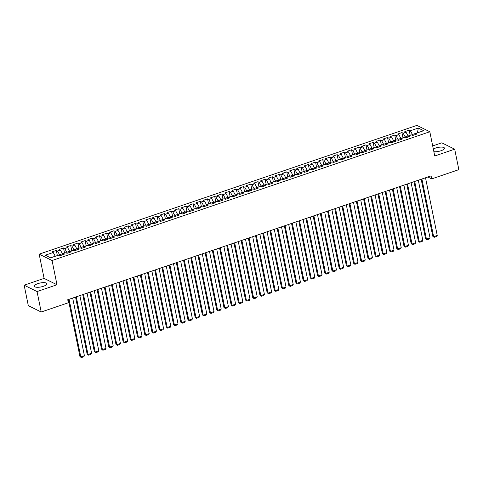 <?xml version="1.0" encoding="UTF-8"?>
<svg xmlns="http://www.w3.org/2000/svg" width="483" height="483" viewBox="0 0 483 483"><rect width="100%" height="100%" fill="white"/><g stroke="black" fill="none" stroke-linecap="round" stroke-linejoin="round"><path stroke-width="0.72" d="M43.325 286.31A6.357 2.004 -11.5 0 0 46.833 283.696A6.357 2.004 -11.5 0 0 37.891 283.624A6.357 2.004 -11.5 0 0 34.384 286.232A6.357 2.004 -11.5 0 0 43.325 286.31M433.867 151.68A6.357 2.004 -11.5 0 0 440.949 150.768A6.357 2.004 -11.5 0 0 444.457 148.154A6.357 2.004 -11.5 0 0 435.509 148.082A6.357 2.004 -11.5 0 0 433.329 149.054M24.15 285.193L37.046 291.563L56.994 284.759L44.098 278.395L24.15 285.193L28.31 305.648L41.212 312.018L68.357 302.763L67.741 299.732L431.09 175.872L431.705 178.903L458.85 169.648L454.69 149.193L441.788 142.829L432.696 145.926M44.098 278.395L39.165 254.155L416.914 125.387L429.81 131.75L52.061 260.518L39.165 254.155M417.445 132.825L418.302 128.055L410.381 130.754L409.143 130.144L404.82 131.618L406.058 132.227L403.178 133.205L401.941 132.596L397.624 134.069L398.861 134.679L395.975 135.663L394.738 135.053L390.421 136.526L391.659 137.136L388.779 138.12L387.541 137.504L383.218 138.977L384.456 139.593L381.576 140.571L380.338 139.961L376.022 141.434L377.259 142.044L374.373 143.028L373.142 142.419L368.819 143.886L370.056 144.502L367.177 145.48L365.939 144.87L361.616 146.343L362.854 146.953L359.974 147.937L358.736 147.327L354.419 148.8L355.657 149.41L352.777 150.388L351.539 149.778L347.217 151.251L348.454 151.861L345.574 152.845L344.337 152.236L340.014 153.709L341.252 154.319L338.372 155.297L337.134 154.687L332.817 156.16L334.055 156.77L331.175 157.754L329.937 157.144L325.614 158.617L326.852 159.227L323.972 160.211L322.735 159.595L318.412 161.068L319.649 161.684L316.77 162.662L315.532 162.053L311.215 163.526L312.453 164.135L309.573 165.12L308.335 164.51L304.012 165.977L305.25 166.593L302.37 167.571L301.132 166.961L296.81 168.434L298.047 169.044L295.167 170.028L293.93 169.418L289.613 170.891L290.851 171.501L287.971 172.479L286.733 171.87L282.41 173.343L283.648 173.952L280.768 174.937L279.53 174.327L275.207 175.8L276.445 176.41L273.565 177.388L272.327 176.778L268.011 178.251L269.248 178.861L266.368 179.845L265.131 179.235L260.808 180.708L262.046 181.318L259.166 182.302L257.928 181.686L253.605 183.16L254.843 183.775L251.963 184.754L250.725 184.144L246.408 185.617L247.646 186.227L244.766 187.211L243.529 186.601L239.206 188.068L240.443 188.684L237.564 189.662L236.326 189.052L232.003 190.525L233.241 191.135L230.361 192.119L229.123 191.51L224.806 192.983L226.044 193.592L223.164 194.571L221.926 193.961L217.604 195.434L218.841 196.044L215.961 197.028L214.724 196.418L210.401 197.891L211.639 198.501L208.759 199.479L207.521 198.869L203.204 200.342L204.442 200.952L201.562 201.936L200.324 201.326L196.001 202.8L197.239 203.409L194.359 204.394L193.122 203.778L188.799 205.251L190.036 205.867L187.156 206.845L185.919 206.235L181.602 207.708L182.84 208.318L179.96 209.302L178.722 208.692L174.399 210.159L175.637 210.775L172.757 211.753L171.519 211.143L167.196 212.617L168.434 213.226L165.554 214.21L164.317 213.601L160 215.074L161.237 215.684L158.358 216.662L157.12 216.052L152.797 217.525L154.035 218.135L151.155 219.119L149.917 218.509L145.594 219.982L146.832 220.592L143.952 221.576L142.714 220.96L138.398 222.434L139.635 223.043L136.755 224.027L135.518 223.418L131.195 224.891L132.433 225.501L129.553 226.485L128.315 225.869L123.992 227.342L125.23 227.958L122.35 228.936L121.112 228.326L116.795 229.799L118.033 230.409L115.153 231.393L113.916 230.783L109.593 232.257L110.83 232.866L107.951 233.844L106.713 233.235L102.39 234.708L103.628 235.318L100.748 236.302L99.51 235.692L95.193 237.165L96.431 237.775L93.551 238.753L92.313 238.143L87.991 239.616L89.228 240.226L86.348 241.21L85.111 240.6L80.794 242.074L82.025 242.683L79.146 243.667L77.908 243.052L73.591 244.525L74.829 245.135L71.949 246.119L70.711 245.509L66.388 246.982L67.626 247.592L64.746 248.576L63.508 247.96L59.192 249.433L60.429 250.049L57.543 251.027L56.306 250.417L51.989 251.891L53.227 252.5L55.237 256.219L50.582 257.807M418.302 128.055L423.669 130.706L415.748 133.405L415.362 134.57M53.227 252.5L45.305 255.199L50.673 257.85L58.594 255.151L59.832 255.761L64.154 254.287L62.917 253.678L65.797 252.694L67.034 253.309L71.351 251.836L70.113 251.22L72.993 250.242L74.231 250.852L78.554 249.379L77.316 248.769L80.196 247.785L81.434 248.395L85.757 246.928L84.519 246.312L87.399 245.334L88.637 245.944L92.953 244.47L91.716 243.861L94.596 242.877L95.833 243.486L100.156 242.013L98.918 241.403L101.798 240.425L103.036 241.035L107.359 239.562L106.121 238.952L109.001 237.968L110.239 238.578L114.556 237.105L113.318 236.495L116.198 235.517L117.435 236.127L121.758 234.653L120.521 234.044L123.4 233.06L124.638 233.669L128.961 232.196L127.723 231.586L130.603 230.602L131.841 231.218L136.158 229.745L134.92 229.129L137.8 228.151L139.038 228.761L143.36 227.288L142.123 226.678L145.003 225.694L146.24 226.304L150.563 224.837L149.325 224.221L152.205 223.243L153.443 223.852L157.76 222.379L156.522 221.769L159.402 220.785L160.64 221.395L164.963 219.922L163.725 219.312L166.605 218.334L167.843 218.944L172.165 217.471L170.928 216.861L173.808 215.877L175.045 216.487L179.362 215.013L178.124 214.404L181.004 213.426L182.242 214.035L186.565 212.562L185.327 211.952L188.207 210.968L189.445 211.578L193.768 210.105L192.53 209.495L195.41 208.511L196.647 209.127L200.964 207.654L199.727 207.038L202.606 206.06L203.844 206.67L208.167 205.197L206.929 204.587L209.809 203.603L211.047 204.212L215.364 202.745L214.132 202.129L217.012 201.151L218.25 201.761L222.566 200.288L221.329 199.678L224.209 198.694L225.446 199.304L229.769 197.831L228.531 197.221L231.411 196.243L232.649 196.853L236.966 195.38L235.728 194.77L238.614 193.786L239.852 194.395L244.169 192.922L242.931 192.312L245.811 191.334L247.048 191.944L251.371 190.471L250.134 189.861L253.014 188.877L254.251 189.487L258.568 188.014L257.33 187.404L260.216 186.42L261.454 187.036L265.771 185.563L264.533 184.947L267.413 183.969L268.651 184.578L272.973 183.105L271.736 182.496L274.616 181.511L275.853 182.121L280.17 180.654L278.933 180.038L281.818 179.06L283.056 179.67L287.373 178.197L286.135 177.587L289.015 176.603L290.253 177.213L294.576 175.74L293.338 175.13L296.218 174.152L297.456 174.761L301.772 173.288L300.535 172.679L303.421 171.694L304.652 172.304L308.975 170.831L307.737 170.221L310.617 169.237L311.855 169.853L316.178 168.38L314.94 167.77L317.82 166.786L319.058 167.396L323.375 165.923L322.137 165.313L325.017 164.329L326.254 164.945L330.577 163.471L329.34 162.856L332.219 161.877L333.457 162.487L337.78 161.014L336.542 160.404L339.422 159.42L340.66 160.03L344.977 158.563L343.739 157.947L346.619 156.969L347.857 157.579L352.179 156.106L350.942 155.496L353.822 154.512L355.059 155.121L359.382 153.648L358.145 153.039L361.024 152.06L362.262 152.67L366.579 151.197L365.341 150.587L368.221 149.603L369.459 150.213L373.782 148.74L372.544 148.13L375.424 147.146L376.662 147.762L380.984 146.289L379.747 145.679L382.627 144.695L383.864 145.305L388.181 143.831L386.943 143.222L389.823 142.237L391.061 142.853L395.384 141.38L394.146 140.764L397.026 139.786L398.264 140.396L402.587 138.923L401.349 138.313L404.229 137.329L405.466 137.939L409.783 136.466L408.546 135.856L411.425 134.878L412.663 135.488L416.986 134.014L415.748 133.405M59.753 255.724L59.56 254.746L62.44 253.762L62.609 254.601M57.543 251.027L59.56 254.746M60.429 250.049L62.44 253.762M66.956 253.267L66.757 252.295L69.637 251.311L69.806 252.15M64.746 248.576L66.757 252.295M67.626 247.592L69.637 251.311M62.917 253.678L62.53 254.843M74.159 250.816L73.959 249.838L76.839 248.854L77.008 249.693M71.949 246.119L73.959 249.838M74.829 245.135L76.839 248.854M70.113 251.22L69.727 252.386M81.355 248.359L81.156 247.381L84.042 246.402L84.211 247.236M79.146 243.667L81.156 247.381M82.025 242.683L84.042 246.402M77.316 248.769L76.93 249.934M88.558 245.907L88.359 244.929L91.239 243.945L91.408 244.784M86.348 241.21L88.359 244.929M89.228 240.226L91.239 243.945M84.519 246.312L84.133 247.477M95.761 243.45L95.562 242.472L98.441 241.494L98.61 242.327M93.551 238.753L95.562 242.472M96.431 237.775L98.441 241.494M91.716 243.861L91.329 245.026M102.957 240.999L102.758 240.021L105.644 239.037L105.813 239.876M100.748 236.302L102.758 240.021M103.628 235.318L105.644 239.037M98.918 241.403L98.532 242.569M110.16 238.542L109.961 237.564L112.841 236.585L113.01 237.419M107.951 233.844L109.961 237.564M110.83 232.866L112.841 236.585M106.121 238.952L105.735 240.117M117.363 236.084L117.164 235.112L120.044 234.128L120.213 234.967M115.153 231.393L117.164 235.112M118.033 230.409L120.044 234.128M113.318 236.495L112.931 237.66M124.56 233.633L124.36 232.655L127.246 231.671L127.415 232.51M122.35 228.936L124.36 232.655M125.23 227.958L127.246 231.671M120.521 234.044L120.134 235.203M131.762 231.176L131.563 230.204L134.443 229.22L134.612 230.059M129.553 226.485L131.563 230.204M132.433 225.501L134.443 229.22M127.723 231.586L127.337 232.752M138.965 228.725L138.766 227.747L141.646 226.762L141.815 227.602M136.755 224.027L138.766 227.747M139.635 223.043L141.646 226.762M134.92 229.129L134.534 230.294M146.162 226.267L145.963 225.289L148.849 224.311L149.018 225.144M143.952 221.576L145.963 225.289M146.832 220.592L148.849 224.311M142.123 226.678L141.736 227.843M153.365 223.816L153.165 222.838L156.045 221.854L156.214 222.693M151.155 219.119L153.165 222.838M154.035 218.135L156.045 221.854M149.325 224.221L148.939 225.386M160.567 221.359L160.368 220.381L163.248 219.403L163.417 220.236M158.358 216.662L160.368 220.381M161.237 215.684L163.248 219.403M156.522 221.769L156.136 222.935M167.764 218.908L167.565 217.93L170.445 216.945L170.62 217.785M165.554 214.21L167.565 217.93M168.434 213.226L170.445 216.945M163.725 219.312L163.339 220.477M174.967 216.45L174.768 215.472L177.647 214.494L177.816 215.327M172.757 211.753L174.768 215.472M175.637 210.775L177.647 214.494M170.928 216.861L170.535 218.026M182.169 213.993L181.97 213.021L184.85 212.037L185.019 212.876M179.96 209.302L181.97 213.021M182.84 208.318L184.85 212.037M178.124 214.404L177.738 215.569M189.366 211.542L189.167 210.564L192.047 209.58L192.222 210.419M187.156 206.845L189.167 210.564M190.036 205.867L192.047 209.58M185.327 211.952L184.941 213.112M196.569 209.085L196.37 208.113L199.25 207.129L199.419 207.968M194.359 204.394L196.37 208.113M197.239 203.409L199.25 207.129M192.53 209.495L192.137 210.66M203.772 206.633L203.572 205.655L206.452 204.671L206.621 205.51M201.562 201.936L203.572 205.655M204.442 200.952L206.452 204.671M199.727 207.038L199.34 208.203M210.968 204.176L210.769 203.198L213.649 202.22L213.824 203.053M208.759 199.479L210.769 203.198M211.639 198.501L213.649 202.22M206.929 204.587L206.543 205.752M218.171 201.725L217.972 200.747L220.852 199.763L221.021 200.602M215.961 197.028L217.972 200.747M218.841 196.044L220.852 199.763M214.132 202.129L213.74 203.295M225.374 199.268L225.175 198.29L228.054 197.312L228.224 198.145M223.164 194.571L225.175 198.29M226.044 193.592L228.054 197.312M221.329 199.678L220.942 200.843M232.571 196.816L232.371 195.838L235.251 194.854L235.426 195.693M230.361 192.119L232.371 195.838M233.241 191.135L235.251 194.854M228.531 197.221L228.145 198.386M239.773 194.359L239.574 193.381L242.454 192.403L242.623 193.236M237.564 189.662L239.574 193.381M240.443 188.684L242.454 192.403M235.728 194.77L235.342 195.935M246.976 191.902L246.777 190.93L249.657 189.946L249.826 190.785M244.766 187.211L246.777 190.93M247.646 186.227L249.657 189.946M242.931 192.312L242.544 193.478M254.173 189.451L253.973 188.473L256.853 187.489L257.028 188.328M251.963 184.754L253.973 188.473M254.843 183.775L256.853 187.489M250.134 189.861L249.747 191.02M261.375 186.993L261.176 186.021L264.056 185.037L264.225 185.877M259.166 182.302L261.176 186.021M262.046 181.318L264.056 185.037M257.33 187.404L256.944 188.569M268.578 184.542L268.379 183.564L271.259 182.58L271.428 183.419M266.368 179.845L268.379 183.564M269.248 178.861L271.259 182.58M264.533 184.947L264.147 186.112M275.775 182.085L275.576 181.107L278.456 180.129L278.631 180.962M273.565 177.388L275.576 181.107M276.445 176.41L278.456 180.129M271.736 182.496L271.349 183.661M282.978 179.634L282.778 178.656L285.658 177.672L285.827 178.511M280.768 174.937L282.778 178.656M283.648 173.952L285.658 177.672M278.933 180.038L278.546 181.203M290.18 177.176L289.981 176.198L292.861 175.22L293.03 176.054M287.971 172.479L289.981 176.198M290.851 171.501L292.861 175.22M286.135 177.587L285.749 178.752M297.377 174.725L297.178 173.747L300.058 172.763L300.233 173.602M295.167 170.028L297.178 173.747M298.047 169.044L300.058 172.763M293.338 175.13L292.952 176.295M304.58 172.268L304.381 171.29L307.26 170.312L307.43 171.145M302.37 167.571L304.381 171.29M305.25 166.593L307.26 170.312M300.535 172.679L300.148 173.844M311.783 169.811L311.583 168.839L314.463 167.855L314.632 168.694M309.573 165.12L311.583 168.839M312.453 164.135L314.463 167.855M307.737 170.221L307.351 171.387M318.979 167.359L318.78 166.381L321.66 165.397L321.835 166.237M316.77 162.662L318.78 166.381M319.649 161.684L321.66 165.397M314.94 167.77L314.554 168.929M326.182 164.902L325.983 163.93L328.863 162.946L329.032 163.785M323.972 160.211L325.983 163.93M326.852 159.227L328.863 162.946M322.137 165.313L321.75 166.478M333.385 162.451L333.185 161.473L336.065 160.489L336.234 161.328M331.175 157.754L333.185 161.473M334.055 156.77L336.065 160.489M329.34 162.856L328.953 164.021M340.581 159.994L340.382 159.016L343.262 158.038L343.437 158.871M338.372 155.297L340.382 159.016M341.252 154.319L343.262 158.038M336.542 160.404L336.156 161.57M347.784 157.543L347.585 156.564L350.465 155.58L350.634 156.42M345.574 152.845L347.585 156.564M348.454 151.861L350.465 155.58M343.739 157.947L343.353 159.112M354.987 155.085L354.788 154.107L357.668 153.129L357.837 153.962M352.777 150.388L354.788 154.107M355.657 149.41L357.668 153.129M350.942 155.496L350.555 156.661M362.184 152.634L361.984 151.656L364.864 150.672L365.039 151.511M359.974 147.937L361.984 151.656M362.854 146.953L364.864 150.672M358.145 153.039L357.758 154.204M369.386 150.177L369.187 149.199L372.067 148.221L372.236 149.054M367.177 145.48L369.187 149.199M370.056 144.502L372.067 148.221M365.341 150.587L364.955 151.753M376.583 147.72L376.39 146.747L379.27 145.763L379.439 146.603M374.373 143.028L376.39 146.747M377.259 142.044L379.27 145.763M372.544 148.13L372.158 149.295M383.786 145.268L383.587 144.29L386.466 143.306L386.642 144.145M381.576 140.571L383.587 144.29M384.456 139.593L386.466 143.306M379.747 145.679L379.36 146.838M390.989 142.811L390.789 141.833L393.669 140.855L393.838 141.694M388.779 138.12L390.789 141.833M391.659 137.136L393.669 140.855M386.943 143.222L386.557 144.387M398.185 140.36L397.992 139.382L400.872 138.398L401.041 139.237M395.975 135.663L397.992 139.382M398.861 134.679L400.872 138.398M394.146 140.764L393.76 141.93M405.388 137.903L405.189 136.924L408.069 135.946L408.238 136.78M403.178 133.205L405.189 136.924M406.058 132.227L408.069 135.946M401.349 138.313L400.962 139.478M412.591 135.451L412.391 134.473L417.523 132.801M410.381 130.754L412.391 134.473M408.546 135.856L408.159 137.021M37.046 291.563L41.212 312.018M429.81 131.75L434.742 155.997L454.69 149.193M56.994 284.759L52.061 260.518M427.817 176.989L431.705 178.903M409.143 130.144L410.194 135.3M401.941 132.596L402.991 137.752M394.738 135.053L395.788 140.209M387.541 137.504L388.592 142.66M380.338 139.961L381.389 145.117M373.142 142.419L374.186 147.569M365.939 144.87L366.989 150.026M358.736 147.327L359.787 152.477M351.539 149.778L352.584 154.934M344.337 152.236L345.387 157.392M337.134 154.687L338.185 159.843M329.937 157.144L330.982 162.3M322.735 159.595L323.785 164.751M315.532 162.053L316.582 167.209M308.335 164.51L309.38 169.66M301.132 166.961L302.183 172.117M293.93 169.418L294.98 174.568M286.733 171.87L287.777 177.026M279.53 174.327L280.581 179.483M272.327 176.778L273.378 181.934M265.131 179.235L266.175 184.391M257.928 181.686L258.979 186.843M250.725 184.144L251.776 189.3M243.529 186.601L244.573 191.751M236.326 189.052L237.376 194.208M229.123 191.51L230.174 196.659M221.926 193.961L222.971 199.117M214.724 196.418L215.774 201.574M207.521 198.869L208.571 204.025M200.324 201.326L201.369 206.483M193.122 203.778L194.172 208.934M185.919 206.235L186.969 211.391M178.722 208.692L179.767 213.842M171.519 211.143L172.57 216.299M164.317 213.601L165.367 218.751M157.12 216.052L158.164 221.208M149.917 218.509L150.968 223.665M142.714 220.96L143.765 226.116M135.518 223.418L136.562 228.574M128.315 225.869L129.366 231.025M121.112 228.326L122.163 233.482M113.916 230.783L114.96 235.933M106.713 233.235L107.763 238.391M99.51 235.692L100.561 240.842M92.313 238.143L93.358 243.299M85.111 240.6L86.161 245.756M77.908 243.052L78.958 248.208M70.711 245.509L71.756 250.665M63.508 247.96L64.559 253.116M56.306 250.417L57.356 255.573M425.505 177.774L437.236 235.438L433.637 236.67L432.762 236.235L434.114 237.34L433.637 236.67L421.907 179.006M421.17 179.253L432.762 236.235M437.236 235.438L436.638 236.483L434.114 237.34M418.302 180.231L430.033 237.896L426.435 239.121L425.565 238.693L426.912 239.797L426.435 239.121L414.704 181.457M413.967 181.711L425.565 238.693M430.033 237.896L429.435 238.934L426.912 239.797M411.105 182.683L422.836 240.353L419.232 241.578L418.363 241.15L419.715 242.249L419.232 241.578L407.501 183.914M406.771 184.162L418.363 241.15M422.836 240.353L422.233 241.391L419.715 242.249M403.903 185.14L415.634 242.804L412.035 244.03L411.16 243.601L412.512 244.706L412.035 244.03L400.304 186.366M399.568 186.619L411.16 243.601M415.634 242.804L415.036 243.843L412.512 244.706M396.7 187.597L408.431 245.261L404.832 246.487L403.963 246.058L405.309 247.157L404.832 246.487L393.102 188.823M392.371 189.07L403.963 246.058M408.431 245.261L407.833 246.3L405.309 247.157M389.503 190.048L401.234 247.713L397.63 248.938L396.76 248.51L398.113 249.614L397.63 248.938L385.899 191.274M385.168 191.528L396.76 248.51M401.234 247.713L400.63 248.751L398.113 249.614M382.301 192.506L394.031 250.17L390.433 251.395L389.558 250.967L390.91 252.066L390.433 251.395L378.702 193.731M377.966 193.979L389.558 250.967M394.031 250.17L393.434 251.208L390.91 252.066M375.098 194.957L386.829 252.621L383.23 253.853L382.361 253.418L383.707 254.523L383.23 253.853L371.499 196.183M370.769 196.436L382.361 253.418M386.829 252.621L386.231 253.666L383.707 254.523M367.901 197.414L379.632 255.078L376.028 256.304L375.158 255.875L376.511 256.974L376.028 256.304L364.297 198.64M363.566 198.887L375.158 255.875M379.632 255.078L379.028 256.117L376.511 256.974M360.698 199.865L372.429 257.53L368.831 258.761L367.955 258.327L369.308 259.431L368.831 258.761L357.1 201.097M356.363 201.345L367.955 258.327M372.429 257.53L371.832 258.574L369.308 259.431M353.496 202.323L365.233 259.987L361.628 261.212L360.759 260.784L362.111 261.889L361.628 261.212L349.897 203.548M349.167 203.802L360.759 260.784M365.233 259.987L364.629 261.025L362.111 261.889M346.299 204.774L358.03 262.444L354.431 263.67L353.556 263.241L354.908 264.34L354.431 263.67L342.695 206.006M341.964 206.253L353.556 263.241M358.03 262.444L357.426 263.483L354.908 264.34M339.096 207.231L350.827 264.895L347.229 266.121L346.359 265.692L347.706 266.797L347.229 266.121L335.498 208.457M334.761 208.71L346.359 265.692M350.827 264.895L350.229 265.934L347.706 266.797M331.893 209.688L343.63 267.353L340.026 268.578L339.157 268.15L340.509 269.248L340.026 268.578L328.295 210.914M327.565 211.162L339.157 268.15M343.63 267.353L343.027 268.391L340.509 269.248M324.697 212.14L336.428 269.804L332.829 271.029L331.954 270.601L333.306 271.706L332.829 271.029L321.092 213.365M320.362 213.619L331.954 270.601M336.428 269.804L335.824 270.842L333.306 271.706M317.494 214.597L329.225 272.261L325.627 273.487L324.757 273.058L326.103 274.157L325.627 273.487L313.896 215.823M313.159 216.07L324.757 273.058M329.225 272.261L328.627 273.3L326.103 274.157M310.291 217.048L322.028 274.712L318.424 275.944L317.554 275.509L318.907 276.614L318.424 275.944L306.693 218.274M305.962 218.527L317.554 275.509M322.028 274.712L321.424 275.757L318.907 276.614M303.095 219.505L314.825 277.17L311.227 278.395L310.352 277.966L311.704 279.065L311.227 278.395L299.49 220.731M298.76 220.979L310.352 277.966M314.825 277.17L314.222 278.208L311.704 279.065M295.892 221.957L307.623 279.621L304.024 280.852L303.155 280.418L304.501 281.523L304.024 280.852L292.293 223.188M291.557 223.436L303.155 280.418M307.623 279.621L307.025 280.665L304.501 281.523M288.689 224.414L300.426 282.078L296.822 283.304L295.952 282.875L297.305 283.98L296.822 283.304L285.091 225.639M284.36 225.893L295.952 282.875M300.426 282.078L299.822 283.116L297.305 283.98M281.492 226.865L293.223 284.535L289.625 285.761L288.749 285.332L290.102 286.431L289.625 285.761L277.888 228.097M277.157 228.344L288.749 285.332M293.223 284.535L292.62 285.574L290.102 286.431M274.29 229.322L286.021 286.987L282.422 288.212L281.553 287.783L282.899 288.888L282.422 288.212L270.691 230.548M269.955 230.802L281.553 287.783M286.021 286.987L285.423 288.025L282.899 288.888M267.087 231.78L278.824 289.444L275.219 290.669L274.35 290.241L275.702 291.34L275.219 290.669L263.489 233.005M262.758 233.253L274.35 290.241M278.824 289.444L278.22 290.482L275.702 291.34M259.89 234.231L271.621 291.895L268.023 293.121L267.147 292.692L268.5 293.797L268.023 293.121L256.286 235.456M255.555 235.71L267.147 292.692M271.621 291.895L271.017 292.933L268.5 293.797M252.687 236.688L264.418 294.352L260.82 295.578L259.951 295.149L261.297 296.248L260.82 295.578L249.089 237.914M248.353 238.161L259.951 295.149M264.418 294.352L263.821 295.391L261.297 296.248M245.485 239.139L257.222 296.804L253.617 298.035L252.748 297.6L254.1 298.705L253.617 298.035L241.886 240.365M241.156 240.619L252.748 297.6M257.222 296.804L256.618 297.848L254.1 298.705M238.288 241.597L250.019 299.261L246.421 300.486L245.545 300.058L246.898 301.157L246.421 300.486L234.684 242.822M233.953 243.07L245.545 300.058M250.019 299.261L249.415 300.299L246.898 301.157M231.085 244.048L242.816 301.712L239.218 302.944L238.348 302.509L239.695 303.614L239.218 302.944L227.487 245.279M226.75 245.527L238.348 302.509M242.816 301.712L242.218 302.756L239.695 303.614M223.883 246.505L235.619 304.169L232.015 305.395L231.146 304.966L232.498 306.071L232.015 305.395L220.284 247.731M219.554 247.984L231.146 304.966M235.619 304.169L235.016 305.208L232.498 306.071M216.686 248.956L228.417 306.627L224.818 307.852L223.943 307.423L225.295 308.522L224.818 307.852L213.081 250.188M212.351 250.436L223.943 307.423M228.417 306.627L227.813 307.665L225.295 308.522M209.483 251.414L221.214 309.078L217.616 310.303L216.746 309.875L218.093 310.98L217.616 310.303L205.885 252.639M205.148 252.893L216.746 309.875M221.214 309.078L220.616 310.116L218.093 310.98M202.28 253.871L214.017 311.535L210.413 312.761L209.544 312.332L210.896 313.431L210.413 312.761L198.682 255.096M197.952 255.344L209.544 312.332M214.017 311.535L213.414 312.573L210.896 313.431M195.084 256.322L206.815 313.986L203.216 315.218L202.341 314.783L203.693 315.888L203.216 315.218L191.479 257.548M190.749 257.801L202.341 314.783M206.815 313.986L206.211 315.025L203.693 315.888M187.881 258.779L199.612 316.443L196.013 317.669L195.144 317.24L196.49 318.339L196.013 317.669L184.283 260.005M183.546 260.252L195.144 317.24M199.612 316.443L199.014 317.482L196.49 318.339M180.678 261.231L192.415 318.895L188.811 320.126L187.941 319.692L189.294 320.797L188.811 320.126L177.08 262.456M176.349 262.71L187.941 319.692M192.415 318.895L191.811 319.939L189.294 320.797M173.482 263.688L185.212 321.352L181.614 322.578L180.739 322.149L182.091 323.248L181.614 322.578L169.877 264.913M169.147 265.161L180.739 322.149M185.212 321.352L184.609 322.39L182.091 323.248M166.279 266.139L178.01 323.803L174.411 325.035L173.542 324.6L174.888 325.705L174.411 325.035L162.68 267.371M161.944 267.618L173.542 324.6M178.01 323.803L177.412 324.848L174.888 325.705M159.076 268.596L170.813 326.26L167.209 327.486L166.339 327.057L167.692 328.162L167.209 327.486L155.478 269.822M154.747 270.075L166.339 327.057M170.813 326.26L170.209 327.299L167.692 328.162M151.879 271.048L163.61 328.718L160.012 329.943L159.136 329.515L160.489 330.614L160.012 329.943L148.275 272.279M147.544 272.527L159.136 329.515M163.61 328.718L163.006 329.756L160.489 330.614M144.677 273.505L156.407 331.169L152.809 332.395L151.94 331.966L153.286 333.071L152.809 332.395L141.078 274.73M140.342 274.984L151.94 331.966M156.407 331.169L155.81 332.207L153.286 333.071M137.474 275.962L149.211 333.626L145.606 334.852L144.737 334.423L146.089 335.522L145.606 334.852L133.876 277.188M133.145 277.435L144.737 334.423M149.211 333.626L148.607 334.665L146.089 335.522M130.277 278.413L142.008 336.077L138.41 337.309L137.534 336.874L138.887 337.979L138.41 337.309L126.679 279.639M125.942 279.892L137.534 336.874M142.008 336.077L141.404 337.116L138.887 337.979M123.074 280.871L134.805 338.535L131.207 339.76L130.338 339.332L131.684 340.43L131.207 339.76L119.476 282.096M118.74 282.344L130.338 339.332M134.805 338.535L134.208 339.573L131.684 340.43M115.878 283.322L127.609 340.986L124.004 342.218L123.135 341.783L124.487 342.888L124.004 342.218L112.273 284.553M111.543 284.801L123.135 341.783M127.609 340.986L127.005 342.03L124.487 342.888M108.675 285.779L120.406 343.443L116.808 344.669L115.932 344.24L117.284 345.339L116.808 344.669L105.077 287.005M104.34 287.252L115.932 344.24M120.406 343.443L119.802 344.482L117.284 345.339M101.472 288.23L113.203 345.894L109.605 347.126L108.735 346.691L110.082 347.796L109.605 347.126L97.874 289.462M97.137 289.709L108.735 346.691M113.203 345.894L112.605 346.939L110.082 347.796M94.276 290.688L106.006 348.352L102.402 349.577L101.533 349.149L102.885 350.253L102.402 349.577L90.671 291.913M89.941 292.167L101.533 349.149M106.006 348.352L105.403 349.39L102.885 350.253M87.073 293.139L98.804 350.809L95.205 352.035L94.33 351.606L95.682 352.705L95.205 352.035L83.474 294.37M82.738 294.618L94.33 351.606M98.804 350.809L98.206 351.847L95.682 352.705M79.87 295.596L91.601 353.26L88.003 354.486L87.133 354.057L88.48 355.162L88.003 354.486L76.272 296.822M75.535 297.075L87.133 354.057M91.601 353.26L91.003 354.299L88.48 355.162M72.673 298.053L84.404 355.717L80.8 356.943L79.93 356.514L81.283 357.613L80.8 356.943L69.069 299.279M68.338 299.526L79.93 356.514M84.404 355.717L83.801 356.756L81.283 357.613"/></g></svg>
